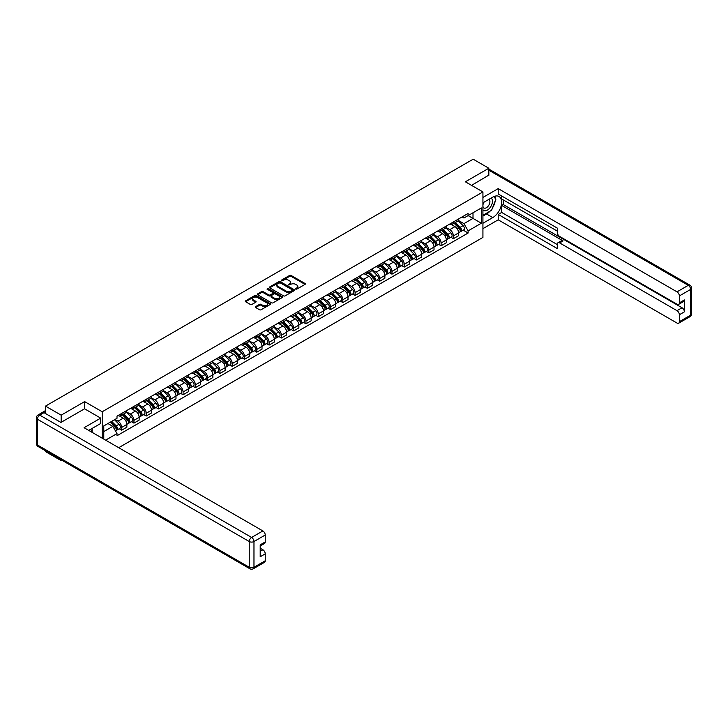 <?xml version="1.0" encoding="UTF-8"?>
<svg xmlns="http://www.w3.org/2000/svg" width="728" height="728" viewBox="0 0 728 728"><rect width="100%" height="100%" fill="white"/><g stroke="black" fill="none" stroke-linecap="round" stroke-linejoin="round"><path stroke-width="1.09" d="M295.741 289.125L296.815 289.125L305.032 284.384A1.092 0.628 0 0 0 305.351 283.938A1.092 0.628 0 0 0 305.032 283.492L291.118 275.457A1.092 0.628 0 0 0 289.571 275.457L281.354 280.198L281.354 280.826L283.501 280.216A3.494 2.02 0 0 1 288.452 280.216L289.608 280.881A3.494 2.02 0 0 1 290.636 282.309A3.494 2.02 0 0 1 289.608 283.738L288.543 284.976L290.69 284.366A3.494 2.02 0 0 1 295.641 284.366L296.796 285.03A3.494 2.02 0 0 1 297.825 286.459A3.494 2.02 0 0 1 296.796 287.888L295.741 289.125L295.741 288.506M255.628 306.615A1.092 0.628 0 0 0 255.31 307.061A1.092 0.628 0 0 0 255.628 307.507L259.532 309.764A1.092 0.628 0 0 0 261.079 309.764L270.206 304.495A1.092 0.628 0 0 0 270.525 304.049A1.092 0.628 0 0 0 270.206 303.603L256.292 295.568A1.092 0.628 0 0 0 254.745 295.568L245.618 300.837A1.092 0.628 0 0 0 245.3 301.283A1.092 0.628 0 0 0 245.618 301.729L250.341 304.45A1.092 0.628 0 0 0 251.879 304.45L255.783 302.193A1.092 0.628 0 0 0 256.11 301.747A1.092 0.628 0 0 0 255.783 301.301L253.444 299.954A2.921 1.693 0 0 1 252.589 298.762A2.921 1.693 0 0 1 254.4 297.197A2.921 1.693 0 0 1 257.585 297.561L266.748 302.857A2.921 1.693 0 0 1 267.604 304.049A2.921 1.693 0 0 1 265.793 305.605A2.921 1.693 0 0 1 262.608 305.241L261.079 304.359A1.092 0.628 0 0 0 259.532 304.359L255.628 306.615L255.628 307.507M102.202 411.757L84.639 401.61L61.161 415.16L45.491 406.115L473.164 159.204L488.834 168.25L465.365 181.8L482.928 191.937L102.202 411.757L102.202 438.174M283.583 295.877A1.092 0.628 0 0 0 285.13 295.877L294.249 290.609A1.092 0.628 0 0 0 294.567 290.163A1.092 0.628 0 0 0 294.249 289.717L280.335 281.681A1.092 0.628 0 0 0 278.788 281.681L269.66 286.95A1.092 0.628 0 0 0 269.342 287.396A1.092 0.628 0 0 0 269.66 287.842L283.583 295.877M267.303 289.298L268.077 289.398L268.077 288.488L282.227 296.66A1.092 0.628 0 0 1 282.546 297.106A1.092 0.628 0 0 1 282.227 297.552L273.1 302.821A1.092 0.628 0 0 1 271.562 302.821L257.639 294.785L257.639 293.894A1.092 0.628 0 0 0 257.321 294.339A1.092 0.628 0 0 0 257.639 294.785M257.639 293.894L261.543 291.637A1.092 0.628 0 0 1 263.09 291.637L268.732 294.895A1.092 0.628 0 0 0 270.279 294.895L272.873 293.402A1.092 0.628 0 0 0 273.191 292.956A1.092 0.628 0 0 0 272.873 292.51L266.994 289.116L268.077 288.488M61.161 459.814L61.161 460.633L45.491 451.588L45.491 450.759M118.7 447.702L482.928 237.41L482.928 191.937M61.161 460.633L61.88 460.223M61.161 415.16L61.161 422.304M45.491 406.115L45.491 413.531M42.242 412.549A2.23 1.283 -120 0 0 41.933 412.639A2.23 1.283 -120 0 0 41.696 412.858M488.834 175.393L488.834 168.25M453.389 221.949A5.123 2.958 60 0 1 452.334 224.251L457.53 221.248A5.123 2.958 -120 0 0 458.594 218.955M446.018 227.473L449.768 229.638A5.123 2.958 60 0 1 453.389 235.918L458.594 232.915A5.123 2.958 -120 0 0 454.973 226.636L451.251 224.488M458.594 232.915L458.594 235.69L453.389 238.684L450.905 237.246M452.334 224.251A5.123 2.958 60 0 1 449.813 224.024M453.389 235.918L453.389 238.684M441.104 229.047A5.123 2.958 60 0 1 440.049 231.349L445.245 228.346A5.123 2.958 -120 0 0 446.3 226.044M438.611 244.344L441.104 245.782L446.31 242.779L446.31 240.003A5.123 2.958 -120 0 0 442.679 233.734L438.966 231.586M440.049 231.349A5.123 2.958 60 0 1 437.519 231.113M433.733 234.562L437.483 236.727A5.123 2.958 60 0 1 441.104 243.006L441.104 245.782M428.819 236.145A5.123 2.958 60 0 1 427.755 238.438L432.96 235.435A5.123 2.958 -120 0 0 434.015 233.142M426.326 251.433L428.819 252.871L434.015 249.877L434.015 247.101A5.123 2.958 -120 0 0 430.394 240.822L426.672 238.675M427.755 238.438A5.123 2.958 60 0 1 425.234 238.211M421.439 241.66L425.197 243.825A5.123 2.958 60 0 1 428.819 250.104L428.819 252.871M416.534 243.234A5.123 2.958 60 0 1 415.47 245.536L420.675 242.533A5.123 2.958 -120 0 0 421.73 240.231M414.041 258.531L416.534 259.969L421.73 256.966L421.73 254.19A5.123 2.958 -120 0 0 418.109 247.92L414.387 245.773M415.47 245.536A5.123 2.958 60 0 1 412.949 245.3M409.154 248.749L412.913 250.923A5.123 2.958 60 0 1 416.534 257.193L416.534 259.969M404.249 250.332A5.123 2.958 60 0 1 403.185 252.625L408.381 249.622A5.123 2.958 -120 0 0 409.445 247.329M401.756 265.62L404.249 267.058L409.445 264.064L409.445 261.288A5.123 2.958 -120 0 0 405.824 255.009L402.102 252.862M403.185 252.625A5.123 2.958 60 0 1 400.664 252.398M396.869 255.846L400.627 258.012A5.123 2.958 60 0 1 404.249 264.291L404.249 267.058M391.964 257.421A5.123 2.958 60 0 1 390.9 259.723L396.096 256.72A5.123 2.958 -120 0 0 397.16 254.418M389.471 272.718L391.964 274.156L397.16 271.153L397.16 268.377A5.123 2.958 -120 0 0 393.539 262.107L389.817 259.96M390.9 259.723A5.123 2.958 60 0 1 388.379 259.486M384.584 262.935L388.333 265.11A5.123 2.958 60 0 1 391.964 271.38L391.964 274.156M379.67 264.519A5.123 2.958 60 0 1 378.615 266.812L383.811 263.818A5.123 2.958 -120 0 0 384.875 261.516M377.177 279.807L379.67 281.245L384.875 278.251L384.875 275.475A5.123 2.958 -120 0 0 381.245 269.196L377.532 267.049M378.615 266.812A5.123 2.958 60 0 1 376.094 266.584M372.299 270.033L376.048 272.199A5.123 2.958 60 0 1 379.67 278.478L379.67 281.245M367.385 271.608A5.123 2.958 60 0 1 366.33 273.91L371.526 270.907A5.123 2.958 -120 0 0 372.581 268.605M364.892 286.905L367.385 288.343L372.581 285.34L372.581 282.564A5.123 2.958 -120 0 0 368.959 276.294L365.238 274.147M366.33 273.91A5.123 2.958 60 0 1 363.8 273.673M360.005 277.122L363.763 279.297A5.123 2.958 60 0 1 367.385 285.567L367.385 288.343M355.1 278.706A5.123 2.958 60 0 1 354.036 280.999L359.241 278.005A5.123 2.958 -120 0 0 360.296 275.703M352.607 293.994L355.1 295.441L360.296 292.438L360.296 289.662A5.123 2.958 -120 0 0 356.675 283.383L352.953 281.236M354.036 280.999A5.123 2.958 60 0 1 351.515 280.771M347.72 284.22L351.478 286.386A5.123 2.958 60 0 1 355.1 292.665L355.1 295.441M342.815 285.795A5.123 2.958 60 0 1 341.751 288.097L346.947 285.094A5.123 2.958 -120 0 0 348.011 282.792M340.322 301.092L342.815 302.529L348.011 299.526L348.011 296.751A5.123 2.958 -120 0 0 344.389 290.481L340.668 288.334M341.751 288.097A5.123 2.958 60 0 1 339.23 287.869M335.435 291.309L339.193 293.484A5.123 2.958 60 0 1 342.815 299.754L342.815 302.529M330.53 292.893A5.123 2.958 60 0 1 329.466 295.186L334.662 292.192A5.123 2.958 -120 0 0 335.726 289.89M328.037 308.181L330.53 309.627L335.726 306.625L335.726 303.849A5.123 2.958 -120 0 0 332.104 297.57L328.383 295.422M329.466 295.186A5.123 2.958 60 0 1 326.945 294.958M323.15 298.407L326.899 300.573A5.123 2.958 60 0 1 330.53 306.852L330.53 309.627M318.236 299.981A5.123 2.958 60 0 1 317.18 302.284L322.377 299.281A5.123 2.958 -120 0 0 323.441 296.979M315.752 315.279L318.236 316.716L323.441 313.713L323.441 310.938A5.123 2.958 -120 0 0 319.82 304.668L316.098 302.52M317.18 302.284A5.123 2.958 60 0 1 314.66 302.056M310.865 305.505L314.614 307.671A5.123 2.958 60 0 1 318.236 313.941L318.236 316.716M305.951 307.079A5.123 2.958 60 0 1 304.896 309.373L310.092 306.379A5.123 2.958 -120 0 0 311.147 304.077M303.458 322.368L305.951 323.814L311.147 320.811L311.147 318.036A5.123 2.958 -120 0 0 307.525 311.757L303.804 309.609M304.896 309.373A5.123 2.958 60 0 1 302.366 309.145M298.58 312.594L302.329 314.76A5.123 2.958 60 0 1 305.951 321.039L305.951 323.814M293.666 314.168A5.123 2.958 60 0 1 292.601 316.471L297.807 313.468A5.123 2.958 -120 0 0 298.862 311.165M291.173 329.466L293.666 330.903L298.862 327.9L298.862 325.134A5.123 2.958 -120 0 0 295.24 318.855L291.519 316.707M292.601 316.471A5.123 2.958 60 0 1 290.081 316.243M286.286 319.692L290.044 321.858A5.123 2.958 60 0 1 293.666 328.128L293.666 330.903M281.381 321.266A5.123 2.958 60 0 1 280.316 323.569L285.512 320.566A5.123 2.958 -120 0 0 286.577 318.263M278.888 336.564L281.381 338.001L286.577 334.998L286.577 332.223A5.123 2.958 -120 0 0 282.955 325.944L279.234 323.796M280.316 323.569A5.123 2.958 60 0 1 277.796 323.332M274.001 326.781L277.759 328.947A5.123 2.958 60 0 1 281.381 335.226L281.381 338.001M269.096 328.355A5.123 2.958 60 0 1 268.031 330.658L273.228 327.655A5.123 2.958 -120 0 0 274.292 325.361M266.603 343.652L269.096 345.09L274.292 342.087L274.292 339.321A5.123 2.958 -120 0 0 270.67 333.042L266.949 330.894M268.031 330.658A5.123 2.958 60 0 1 265.511 330.43M261.716 333.879L265.474 336.045A5.123 2.958 60 0 1 269.096 342.315L269.096 345.09M256.802 335.453A5.123 2.958 60 0 1 255.746 337.756L260.942 334.753A5.123 2.958 -120 0 0 262.007 332.45M254.318 350.75L256.802 352.188L262.007 349.185L262.007 346.41A5.123 2.958 -120 0 0 258.385 340.14L254.664 337.983M255.746 337.756A5.123 2.958 60 0 1 253.226 337.519M249.431 340.968L253.18 343.134A5.123 2.958 60 0 1 256.802 349.413L256.802 352.188M244.517 342.542A5.123 2.958 60 0 1 243.461 344.844L248.657 341.841A5.123 2.958 -120 0 0 249.722 339.548M242.024 357.839L244.517 359.277L249.722 356.274L249.722 353.508A5.123 2.958 -120 0 0 246.091 347.229L242.379 345.081M243.461 344.844A5.123 2.958 60 0 1 240.941 344.617M237.146 348.066L240.895 350.232A5.123 2.958 60 0 1 244.517 356.502L244.517 359.277M232.232 349.64A5.123 2.958 60 0 1 231.176 351.942L236.373 348.94A5.123 2.958 -120 0 0 237.428 346.637M229.739 364.937L232.232 366.375L237.428 363.372L237.428 360.597A5.123 2.958 -120 0 0 233.806 354.327L230.084 352.179M231.176 351.942A5.123 2.958 60 0 1 228.647 351.706M224.852 355.155L228.61 357.321A5.123 2.958 60 0 1 232.232 363.6L232.232 366.375M219.947 356.729A5.123 2.958 60 0 1 218.882 359.031L224.088 356.028A5.123 2.958 -120 0 0 225.143 353.735M217.454 372.026L219.947 373.464L225.143 370.461L225.143 367.695A5.123 2.958 -120 0 0 221.521 361.416L217.799 359.268M218.882 359.031A5.123 2.958 60 0 1 216.362 358.804M212.567 362.253L216.325 364.419A5.123 2.958 60 0 1 219.947 370.689L219.947 373.464M207.662 363.827A5.123 2.958 60 0 1 206.597 366.129L211.793 363.126A5.123 2.958 -120 0 0 212.858 360.824M205.169 379.124L207.662 380.562L212.858 377.559L212.858 374.784A5.123 2.958 -120 0 0 209.236 368.514L205.514 366.366M206.597 366.129A5.123 2.958 60 0 1 204.077 365.893M200.282 369.342L204.04 371.507A5.123 2.958 60 0 1 207.662 377.786L207.662 380.562M195.377 370.916A5.123 2.958 60 0 1 194.312 373.218L199.508 370.215A5.123 2.958 -120 0 0 200.573 367.922M192.884 386.213L195.377 387.651L200.573 384.657L200.573 381.882A5.123 2.958 -120 0 0 196.951 375.603L193.229 373.455M194.312 373.218A5.123 2.958 60 0 1 191.792 372.991M187.997 376.44L191.746 378.606A5.123 2.958 60 0 1 195.377 384.885L195.377 387.651M183.083 378.014A5.123 2.958 60 0 1 182.027 380.316L187.223 377.313A5.123 2.958 -120 0 0 188.288 375.011M180.589 393.311L183.083 394.749L188.288 391.746L188.288 388.97A5.123 2.958 -120 0 0 184.657 382.701L180.944 380.553M182.027 380.316A5.123 2.958 60 0 1 179.507 380.08M175.712 383.529L179.461 385.694A5.123 2.958 60 0 1 183.083 391.973L183.083 394.749M170.798 385.103A5.123 2.958 60 0 1 169.742 387.405L174.938 384.402A5.123 2.958 -120 0 0 175.994 382.109M168.304 400.4L170.798 401.838L175.994 398.844L175.994 396.068A5.123 2.958 -120 0 0 172.372 389.789L168.65 387.642M169.742 387.405A5.123 2.958 60 0 1 167.213 387.178M163.418 390.627L167.176 392.792A5.123 2.958 60 0 1 170.798 399.071L170.798 401.838M158.513 392.201A5.123 2.958 60 0 1 157.448 394.503L162.653 391.5A5.123 2.958 -120 0 0 163.709 389.198M156.019 407.498L158.513 408.936L163.709 405.933L163.709 403.157A5.123 2.958 -120 0 0 160.087 396.887L156.365 394.74M157.448 394.503A5.123 2.958 60 0 1 154.928 394.267M151.133 397.716L154.891 399.881A5.123 2.958 60 0 1 158.513 406.16L158.513 408.936M146.228 399.299A5.123 2.958 60 0 1 145.163 401.592L150.359 398.589A5.123 2.958 -120 0 0 151.424 396.296M143.734 414.587L146.228 416.025L151.424 413.031L151.424 410.255A5.123 2.958 -120 0 0 147.802 403.976L144.08 401.829M145.163 401.592A5.123 2.958 60 0 1 142.643 401.365M138.848 404.814L142.606 406.979A5.123 2.958 60 0 1 146.228 413.258L146.228 416.025M133.943 406.388A5.123 2.958 60 0 1 132.878 408.69L138.074 405.687A5.123 2.958 -120 0 0 139.139 403.385M131.45 421.685L133.943 423.123L139.139 420.12L139.139 417.344A5.123 2.958 -120 0 0 135.517 411.074L131.795 408.927M132.878 408.69A5.123 2.958 60 0 1 130.358 408.454M126.563 411.902L130.312 414.077A5.123 2.958 60 0 1 133.943 420.347L133.943 423.123M121.649 413.486A5.123 2.958 60 0 1 120.593 415.779L125.789 412.785A5.123 2.958 -120 0 0 126.854 410.483M119.164 428.774L121.649 430.212L126.854 427.218L126.854 424.442A5.123 2.958 -120 0 0 123.232 418.163L119.51 416.016M120.593 415.779A5.123 2.958 60 0 1 118.073 415.551M115.033 419.437L118.027 421.166A5.123 2.958 60 0 1 121.649 427.445L121.649 430.212M462.098 216.926L463.945 218L481.354 207.944L473.009 212.767L473.009 218.409L463.945 223.633L458.303 220.375M103.776 439.084L103.776 425.944L117.008 418.3L117.008 416.161L468.122 213.45L468.122 215.588L481.354 223.223L468.122 230.867L463.945 223.633M481.354 207.944L481.354 223.223M103.776 431.577L112.831 426.353L117.008 433.579L117.008 435.717L468.122 233.006L468.122 230.867M117.008 433.579L105.624 440.149M84.639 401.61L84.639 408.845M112.831 426.353L107.944 423.532M463.19 230.157L468.122 233.006M296.041 289.234L296.796 288.798A3.494 2.02 0 0 0 297.825 287.369L297.825 286.459M290.636 282.309L290.636 283.219A3.494 2.02 0 0 1 289.608 284.648L288.852 285.085M305.032 283.492L305.032 284.384L291.118 276.367A1.092 0.628 0 0 0 289.571 276.367L281.663 280.935M294.249 289.717L294.249 290.609L280.335 282.591A1.092 0.628 0 0 0 278.788 282.591L269.679 287.851L269.66 286.95M292.319 290.481L292.319 289.853L280.098 282.801L277.896 283.447A3.494 2.02 0 0 0 276.877 284.876A3.494 2.02 0 0 0 277.896 286.304L286.25 291.127A3.494 2.02 0 0 0 291.191 291.127L292.319 290.481L292.319 291.391L292.538 290.163M276.877 284.876L276.877 285.786A3.494 2.02 0 0 0 277.896 287.214L277.896 286.304M292.319 291.391L291.191 292.037A3.494 2.02 0 0 1 286.25 292.037L277.896 287.214M257.657 294.795L261.543 292.547L261.543 291.637M273.191 292.956L273.191 293.866A1.092 0.628 0 0 1 272.873 294.312L270.279 295.805A1.092 0.628 0 0 1 268.732 295.805L263.09 292.547A1.092 0.628 0 0 0 261.543 292.547M268.077 289.398L282.209 297.561M274.593 298.28A2.921 1.693 0 0 0 277.778 298.644A2.921 1.693 0 0 0 279.588 297.088A2.921 1.693 0 0 0 278.733 295.887L275.502 294.03A1.092 0.628 0 0 0 273.956 294.03L271.362 295.523A1.092 0.628 0 0 0 271.044 295.968A1.092 0.628 0 0 0 271.362 296.414L274.593 298.28L274.593 299.19A2.921 1.693 0 0 0 277.778 299.554A2.921 1.693 0 0 0 279.588 297.998L279.588 297.088M271.044 295.968L271.044 296.878A1.092 0.628 0 0 0 271.362 297.324L271.362 296.414M274.593 299.19L271.362 297.324M267.604 304.049L267.604 304.959A2.921 1.693 0 0 1 265.793 306.515A2.921 1.693 0 0 1 262.608 306.151L261.079 305.269A1.092 0.628 0 0 0 259.532 305.269L255.646 307.516M252.589 298.762L252.589 299.672A2.921 1.693 0 0 0 253.444 300.864L253.444 299.954M255.774 302.202L253.444 300.864M270.188 304.504L256.292 296.478A1.092 0.628 0 0 0 254.745 296.478L245.636 301.738M454.054 223.259L458.895 228.037A2.785 1.611 60 0 1 459.632 232.205L458.594 232.805M455.018 224.215L457.075 225.398M454.591 222.95L459.896 228.173A1.338 0.773 60 0 1 460.242 230.184A1.338 0.773 60 0 1 460.123 230.23M455.391 222.486L460.233 227.263A2.785 1.611 60 0 1 460.97 231.44A2.785 1.611 60 0 1 460.123 231.522M458.103 220.721L463.072 225.625A2.785 1.611 60 0 1 463.8 229.802L460.97 231.44M441.769 230.348L446.61 235.126A2.785 1.611 60 0 1 447.347 239.303L446.3 239.903M442.733 231.304L444.79 232.487M442.306 230.039L447.602 235.271A1.338 0.773 60 0 1 447.957 237.273A1.338 0.773 60 0 1 447.838 237.328M443.106 229.584L447.947 234.352A2.785 1.611 60 0 1 448.685 238.529A2.785 1.611 60 0 1 447.838 238.62M445.818 227.819L450.787 232.714A2.785 1.611 60 0 1 451.515 236.891L448.685 238.529M429.484 237.446L434.325 242.224A2.785 1.611 60 0 1 435.053 246.392L434.015 246.992M430.448 238.402L432.496 239.585M430.021 237.137L435.317 242.369A1.338 0.773 60 0 1 435.672 244.371A1.338 0.773 60 0 1 435.553 244.417M430.821 236.673L435.663 241.45A2.785 1.611 60 0 1 436.4 245.627A2.785 1.611 60 0 1 435.553 245.709M433.533 234.907L438.493 239.812A2.785 1.611 60 0 1 439.23 243.989L436.4 245.627M482.928 202.812L492.774 197.124A12.531 7.235 120 0 1 499.035 196.505A12.531 7.235 120 0 1 500.964 206.543A12.531 7.235 120 0 1 492.774 217.59L482.928 223.268M482.928 228.638L498.207 219.82L498.207 214.451L557.275 248.557L557.275 244.28A3.34 1.929 -120 0 1 557.976 242.752A3.34 1.929 -120 0 1 559.641 242.915L676.995 310.665L682.036 307.762A3.34 1.929 60 0 1 684.402 311.848L684.402 299.936A3.34 1.929 60 0 1 683.71 301.465L678.669 304.377A3.34 1.929 -120 0 0 679.361 302.848L679.361 295.932A3.34 1.929 -120 0 0 676.995 291.846L688.26 285.34L488.834 170.206M503.248 199.9L503.248 204.541L501.674 205.451L501.674 212.449L498.207 214.451M501.674 195.987L501.674 198.99L557.275 231.095M678.669 304.377A3.34 1.929 -120 0 1 676.995 304.213L559.641 236.454A3.34 1.929 -120 0 1 557.275 232.369L557.275 228.092L498.207 193.985L498.207 188.625L676.995 291.846M482.928 197.443L498.207 188.625M498.207 219.82L676.995 323.041A3.34 1.929 -120 0 0 678.669 323.205A3.34 1.929 -120 0 0 679.361 321.676L679.361 314.76A3.34 1.929 -120 0 0 676.995 310.665M488.834 175.12L471.544 185.367M501.674 205.451L563.108 240.913L559.641 242.915M503.248 204.541L682.036 307.762M501.674 212.449L557.275 244.553M557.976 242.752L561.434 240.75A3.34 1.929 60 0 1 563.108 240.913M482.928 216.089L486.55 213.996A12.531 7.235 120 0 0 490.026 211.175M492.51 207.889A12.531 7.235 120 0 0 495.213 200.937M495.413 198.698A12.531 7.235 120 0 0 495.104 196.141M43.998 412.667L39.74 415.115A3.34 1.929 -120 0 0 38.074 414.951L42.324 412.494A3.34 1.929 60 0 1 43.998 412.667L60.925 422.44L84.557 408.799L100.701 418.118L100.701 423.487L89.517 429.939A12.531 7.235 120 0 0 88.761 430.412M100.701 418.118L84.084 427.718L262.872 530.94A3.34 1.929 60 0 1 265.238 535.025L265.238 541.941A3.34 1.929 60 0 1 264.546 543.47L260.196 545.982M92.119 431.458L92.119 428.446M260.196 551.305L262.872 549.758A3.34 1.929 60 0 1 265.238 553.853L265.238 560.769A3.34 1.929 60 0 1 264.546 562.298L253.28 568.795A3.34 1.929 -120 0 0 253.972 567.267L265.238 560.769M265.238 541.941L260.196 544.853L260.196 556.765L265.238 553.853M262.872 549.758L260.196 548.22M482.928 209.764A7.244 4.177 120 0 0 488.688 209.145A7.244 4.177 120 0 0 492.456 201.265A7.244 4.177 120 0 0 491.145 198.071M483.538 202.457A7.244 4.177 120 0 0 482.928 203.767M482.928 206.188A4.96 2.857 120 0 0 483.929 207.971A4.96 2.857 120 0 0 487.751 206.643A4.96 2.857 120 0 0 489.917 201.656A4.96 2.857 120 0 0 488.888 199.39A4.96 2.857 120 0 0 488.87 199.381M483.947 202.22A4.96 2.857 120 0 0 482.928 205.196M493.903 196.551L495.841 199.308L491.591 210.265L483.092 215.179M90.609 429.311L92.429 432.532M417.199 244.535L422.031 249.313A2.785 1.611 60 0 1 422.768 253.49L421.73 254.09M418.163 245.491L420.211 246.674M417.736 244.226L423.032 249.458A1.338 0.773 60 0 1 423.387 251.46A1.338 0.773 60 0 1 423.259 251.515M418.536 243.771L423.377 248.539A2.785 1.611 60 0 1 424.106 252.716A2.785 1.611 60 0 1 423.268 252.807M421.239 242.005L426.208 246.901A2.785 1.611 60 0 1 426.945 251.078L424.106 252.716M404.904 251.633L409.746 256.411A2.785 1.611 60 0 1 410.483 260.588L409.445 261.179M405.869 252.589L407.926 253.772M405.441 251.324L410.747 256.556A1.338 0.773 60 0 1 411.102 258.558A1.338 0.773 60 0 1 410.974 258.604M406.251 250.86L411.083 255.637A2.785 1.611 60 0 1 411.821 259.814A2.785 1.611 60 0 1 410.983 259.896M408.954 249.094L413.923 253.999A2.785 1.611 60 0 1 414.66 258.176L411.821 259.814M392.62 258.731L397.461 263.5A2.785 1.611 60 0 1 398.198 267.676L397.16 268.277M393.584 259.678L395.641 260.861M393.156 258.413L398.462 263.645A1.338 0.773 60 0 1 398.808 265.647A1.338 0.773 60 0 1 398.689 265.702M393.957 257.958L398.798 262.726A2.785 1.611 60 0 1 399.536 266.903A2.785 1.611 60 0 1 398.698 266.994M396.669 256.192L401.638 261.088A2.785 1.611 60 0 1 402.375 265.265L399.536 266.903M380.334 265.82L385.176 270.598A2.785 1.611 60 0 1 385.913 274.774L384.866 275.375M381.299 266.776L383.356 267.959M380.871 265.511L386.168 270.743A1.338 0.773 60 0 1 386.523 272.745A1.338 0.773 60 0 1 386.404 272.791M381.672 265.047L386.513 269.824A2.785 1.611 60 0 1 387.251 274.001A2.785 1.611 60 0 1 386.404 274.083M384.384 263.281L389.353 268.186A2.785 1.611 60 0 1 390.081 272.363L387.251 274.001M368.05 272.918L372.891 277.686A2.785 1.611 60 0 1 373.619 281.863L372.581 282.464M369.014 273.865L371.062 275.048M368.586 272.609L373.883 277.832A1.338 0.773 60 0 1 374.238 279.834A1.338 0.773 60 0 1 374.119 279.889M369.387 272.145L374.228 276.913A2.785 1.611 60 0 1 374.966 281.09A2.785 1.611 60 0 1 374.119 281.181M372.099 270.379L377.059 275.275A2.785 1.611 60 0 1 377.796 279.452L374.966 281.09M355.764 280.007L360.606 284.784A2.785 1.611 60 0 1 361.334 288.961L360.296 289.562M356.729 280.963L358.777 282.146M356.301 279.698L361.598 284.93A1.338 0.773 60 0 1 361.952 286.932A1.338 0.773 60 0 1 361.825 286.978M357.102 279.234L361.943 284.011A2.785 1.611 60 0 1 362.671 288.188A2.785 1.611 60 0 1 361.834 288.279M359.805 277.477L364.774 282.373A2.785 1.611 60 0 1 365.511 286.55L362.671 288.188M343.47 287.105L348.312 291.873A2.785 1.611 60 0 1 349.049 296.05L348.011 296.651M344.444 288.051L346.492 289.234M344.007 286.796L349.313 292.019A1.338 0.773 60 0 1 349.668 294.021A1.338 0.773 60 0 1 349.54 294.076M344.817 286.332L349.649 291.1A2.785 1.611 60 0 1 350.386 295.277A2.785 1.611 60 0 1 349.549 295.368M347.52 284.566L352.489 289.471A2.785 1.611 60 0 1 353.226 293.639L350.386 295.277M331.185 294.194L336.027 298.971A2.785 1.611 60 0 1 336.764 303.148L335.726 303.749M332.15 295.149L334.207 296.332M331.722 293.885L337.028 299.117A1.338 0.773 60 0 1 337.373 301.119A1.338 0.773 60 0 1 337.255 301.164M332.523 293.42L337.364 298.198A2.785 1.611 60 0 1 338.101 302.375A2.785 1.611 60 0 1 337.264 302.466M335.235 291.664L340.204 296.56A2.785 1.611 60 0 1 340.941 300.737L338.101 302.375M318.9 301.292L323.742 306.06A2.785 1.611 60 0 1 324.479 310.237L323.441 310.838M319.865 302.238L321.922 303.43M319.437 300.983L324.743 306.206A1.338 0.773 60 0 1 325.088 308.208A1.338 0.773 60 0 1 324.97 308.262M320.238 300.518L325.079 305.287A2.785 1.611 60 0 1 325.816 309.464A2.785 1.611 60 0 1 324.97 309.555M322.95 298.753L327.919 303.658A2.785 1.611 60 0 1 328.647 307.826L325.816 309.464M306.615 308.381L311.457 313.158A2.785 1.611 60 0 1 312.194 317.335L311.147 317.936M307.58 309.336L309.627 310.519M307.152 308.071L312.449 313.304A1.338 0.773 60 0 1 312.803 315.306A1.338 0.773 60 0 1 312.685 315.351M307.953 307.607L312.794 312.385A2.785 1.611 60 0 1 313.531 316.562A2.785 1.611 60 0 1 312.685 316.653M310.665 305.851L315.634 310.747A2.785 1.611 60 0 1 316.361 314.924L313.531 316.562M294.33 315.479L299.172 320.247A2.785 1.611 60 0 1 299.9 324.424L298.862 325.025M295.295 316.425L297.343 317.617M294.867 315.169L300.164 320.393A1.338 0.773 60 0 1 300.518 322.395A1.338 0.773 60 0 1 300.4 322.449M295.668 314.705L300.509 319.483A2.785 1.611 60 0 1 301.237 323.651A2.785 1.611 60 0 1 300.4 323.742M298.38 312.94L303.339 317.845A2.785 1.611 60 0 1 304.077 322.013L301.237 323.651M282.045 322.568L286.877 327.345A2.785 1.611 60 0 1 287.615 331.522L286.577 332.123M283.01 323.523L285.058 324.706M282.582 322.258L287.879 327.491A1.338 0.773 60 0 1 288.233 329.493A1.338 0.773 60 0 1 288.106 329.538M283.383 321.794L288.224 326.572A2.785 1.611 60 0 1 288.952 330.749A2.785 1.611 60 0 1 288.115 330.84M286.086 320.038L291.054 324.934A2.785 1.611 60 0 1 291.791 329.111L288.952 330.749M269.751 329.666L274.593 334.443A2.785 1.611 60 0 1 275.33 338.611L274.292 339.212M270.716 330.612L272.773 331.804M270.288 329.356L275.594 334.58A1.338 0.773 60 0 1 275.948 336.591A1.338 0.773 60 0 1 275.821 336.636M271.089 328.892L275.93 333.67A2.785 1.611 60 0 1 276.667 337.838A2.785 1.611 60 0 1 275.83 337.929M273.801 327.127L278.769 332.032A2.785 1.611 60 0 1 279.507 336.2L276.667 337.838M257.466 336.755L262.308 341.532A2.785 1.611 60 0 1 263.045 345.709L262.007 346.31M258.431 337.71L260.488 338.893M258.003 336.445L263.309 341.678A1.338 0.773 60 0 1 263.654 343.68A1.338 0.773 60 0 1 263.536 343.725M258.804 335.981L263.645 340.759A2.785 1.611 60 0 1 264.382 344.936A2.785 1.611 60 0 1 263.536 345.026M261.516 334.225L266.484 339.121A2.785 1.611 60 0 1 267.212 343.298L264.382 344.936M245.181 343.853L250.023 348.63A2.785 1.611 60 0 1 250.76 352.798L249.713 353.399M246.146 344.799L248.203 345.991M245.718 343.543L251.014 348.767A1.338 0.773 60 0 1 251.369 350.778A1.338 0.773 60 0 1 251.251 350.823M246.519 343.079L251.36 347.857A2.785 1.611 60 0 1 252.097 352.024A2.785 1.611 60 0 1 251.251 352.115M249.231 341.314L254.199 346.219A2.785 1.611 60 0 1 254.927 350.396L252.097 352.024M232.896 350.942L237.738 355.719A2.785 1.611 60 0 1 238.466 359.896L237.428 360.496M233.861 351.897L235.908 353.08M233.433 350.632L238.729 355.865A1.338 0.773 60 0 1 239.084 357.867A1.338 0.773 60 0 1 238.966 357.912M234.234 350.168L239.075 354.946A2.785 1.611 60 0 1 239.812 359.122A2.785 1.611 60 0 1 238.966 359.213M236.946 348.412L241.905 353.308A2.785 1.611 60 0 1 242.642 357.484L239.812 359.122M220.611 358.039L225.443 362.817A2.785 1.611 60 0 1 226.181 366.985L225.143 367.585M221.576 358.995L223.623 360.178M221.148 357.73L226.444 362.954A1.338 0.773 60 0 1 226.799 364.965A1.338 0.773 60 0 1 226.672 365.01M221.949 357.266L226.79 362.044A2.785 1.611 60 0 1 227.518 366.211A2.785 1.611 60 0 1 226.681 366.302M224.652 355.501L229.62 360.406A2.785 1.611 60 0 1 230.357 364.582L227.518 366.211M208.317 365.128L213.158 369.906A2.785 1.611 60 0 1 213.896 374.083L212.858 374.683M209.282 366.084L211.338 367.267M208.854 364.819L214.159 370.051A1.338 0.773 60 0 1 214.514 372.054A1.338 0.773 60 0 1 214.387 372.099M209.664 364.355L214.496 369.132A2.785 1.611 60 0 1 215.233 373.309A2.785 1.611 60 0 1 214.396 373.4M212.367 362.599L217.335 367.494A2.785 1.611 60 0 1 218.072 371.671L215.233 373.309M196.032 372.226L200.873 377.004A2.785 1.611 60 0 1 201.611 381.172L200.573 381.772M196.997 373.182L199.053 374.365M196.569 371.917L201.874 377.14A1.338 0.773 60 0 1 202.22 379.151A1.338 0.773 60 0 1 202.102 379.197M197.37 371.453L202.211 376.23A2.785 1.611 60 0 1 202.948 380.398A2.785 1.611 60 0 1 202.111 380.489M200.082 369.688L205.05 374.592A2.785 1.611 60 0 1 205.787 378.769L202.948 380.398M183.747 379.315L188.588 384.093A2.785 1.611 60 0 1 189.326 388.27L188.279 388.87M184.712 380.271L186.768 381.454M184.284 379.006L189.58 384.238A1.338 0.773 60 0 1 189.935 386.24A1.338 0.773 60 0 1 189.817 386.295M185.085 378.542L189.926 383.319A2.785 1.611 60 0 1 190.663 387.496A2.785 1.611 60 0 1 189.817 387.587M187.797 376.786L192.765 381.681A2.785 1.611 60 0 1 193.493 385.858L190.663 387.496M171.462 386.413L176.303 391.191A2.785 1.611 60 0 1 177.031 395.359L175.994 395.959M172.427 387.369L174.474 388.552M171.999 386.104L177.295 391.336A1.338 0.773 60 0 1 177.65 393.338A1.338 0.773 60 0 1 177.532 393.384M172.8 385.64L177.641 390.417A2.785 1.611 60 0 1 178.378 394.594A2.785 1.611 60 0 1 177.532 394.676M175.512 383.874L180.471 388.779A2.785 1.611 60 0 1 181.208 392.956L178.378 394.594M159.177 393.502L164.018 398.28A2.785 1.611 60 0 1 164.746 402.457L163.709 403.057M160.142 394.458L162.189 395.641M159.714 393.193L165.01 398.425A1.338 0.773 60 0 1 165.365 400.427A1.338 0.773 60 0 1 165.238 400.482M160.515 392.738L165.356 397.506A2.785 1.611 60 0 1 166.084 401.683A2.785 1.611 60 0 1 165.247 401.774M163.218 390.972L168.186 395.868A2.785 1.611 60 0 1 168.923 400.045L166.084 401.683M146.883 400.6L151.724 405.378A2.785 1.611 60 0 1 152.461 409.555L151.424 410.146M147.857 401.556L149.904 402.739M147.42 400.291L152.725 405.523A1.338 0.773 60 0 1 153.08 407.525A1.338 0.773 60 0 1 152.953 407.571M148.23 399.827L153.071 404.604A2.785 1.611 60 0 1 153.799 408.781A2.785 1.611 60 0 1 152.962 408.863M150.933 398.061L155.901 402.966A2.785 1.611 60 0 1 156.638 407.143L153.799 408.781M134.598 407.698L139.439 412.467A2.785 1.611 60 0 1 140.176 416.644L139.139 417.244M135.563 408.645L137.619 409.828M135.135 407.38L140.44 412.612A1.338 0.773 60 0 1 140.786 414.614A1.338 0.773 60 0 1 140.668 414.669M135.936 406.925L140.777 411.693A2.785 1.611 60 0 1 141.514 415.87A2.785 1.611 60 0 1 140.677 415.961M138.648 405.159L143.616 410.055A2.785 1.611 60 0 1 144.353 414.232L141.514 415.87M122.313 414.787L127.154 419.565A2.785 1.611 60 0 1 127.891 423.741L126.854 424.333M123.278 415.743L125.334 416.926M122.85 414.478L128.155 419.71A1.338 0.773 60 0 1 128.501 421.712A1.338 0.773 60 0 1 128.383 421.758M123.651 414.014L128.492 418.791A2.785 1.611 60 0 1 129.229 422.968A2.785 1.611 60 0 1 128.383 423.05M126.363 412.248L131.331 417.153A2.785 1.611 60 0 1 132.059 421.33L129.229 422.968M110.319 422.167L114.869 426.654A2.785 1.611 60 0 1 115.606 430.83L115.461 430.912M110.993 422.832L113.04 424.014M110.856 421.858L115.861 426.799A1.338 0.773 60 0 1 116.216 428.801A1.338 0.773 60 0 1 116.098 428.856M111.657 421.394L116.207 425.88A2.785 1.611 60 0 1 116.944 430.057A2.785 1.611 60 0 1 116.098 430.148M114.487 419.756L119.046 424.242A2.785 1.611 60 0 1 119.774 428.419L116.944 430.057M133.943 420.347L139.139 417.344M146.228 413.258L151.424 410.255M158.513 406.16L163.709 403.157M170.798 399.071L175.994 396.068M183.083 391.973L188.288 388.97M195.377 384.885L200.573 381.882M207.662 377.786L212.858 374.784M219.947 370.689L225.143 367.695M232.232 363.6L237.428 360.597M244.517 356.502L249.722 353.508M256.802 349.413L262.007 346.41M269.096 342.315L274.292 339.321M281.381 335.226L286.577 332.223M293.666 328.128L298.862 325.134M305.951 321.039L311.147 318.036M318.236 313.941L323.441 310.938M330.53 306.852L335.726 303.849M342.815 299.754L348.011 296.751M355.1 292.665L360.296 289.662M367.385 285.567L372.581 282.564M379.67 278.478L384.875 275.475M391.964 271.38L397.16 268.377M404.249 264.291L409.445 261.288M416.534 257.193L421.73 254.19M428.819 250.104L434.015 247.101M441.104 243.006L446.31 240.003M121.649 427.445L126.854 424.442M118.027 421.166L123.232 418.163M130.312 414.077L135.517 411.074M142.606 406.979L147.802 403.976M154.891 399.881L160.087 396.887M167.176 392.792L172.372 389.789M179.461 385.694L184.657 382.701M191.746 378.606L196.951 375.603M204.04 371.507L209.236 368.514M216.325 364.419L221.521 361.416M228.61 357.321L233.806 354.327M240.895 350.232L246.091 347.229M253.18 343.134L258.385 340.14M265.474 336.045L270.67 333.042M277.759 328.947L282.955 325.944M290.044 321.858L295.24 318.855M302.329 314.76L307.525 311.757M314.614 307.671L319.82 304.668M326.899 300.573L332.104 297.57M339.193 293.484L344.389 290.481M351.478 286.386L356.675 283.383M363.763 279.297L368.959 276.294M376.048 272.199L381.245 269.196M388.333 265.11L393.539 262.107M400.627 258.012L405.824 255.009M412.913 250.923L418.109 247.92M425.197 243.825L430.394 240.822M437.483 236.727L442.679 233.734M449.768 229.638L454.973 226.636M45.491 411.347L43.562 412.458M296.796 288.798L296.796 287.888M288.543 284.976L288.543 284.357M289.608 284.648L289.608 283.738M281.354 280.826L281.354 280.198M289.571 276.367L289.571 275.457M291.118 276.367L291.118 275.457M278.788 282.591L278.788 281.681M280.335 282.591L280.335 281.681M286.25 292.037L286.25 291.127M291.191 292.037L291.191 291.127M263.09 292.547L263.09 291.637M268.732 295.805L268.732 294.895M270.279 295.805L270.279 294.895M272.873 294.312L272.873 293.402M282.227 297.552L282.227 296.66M259.532 305.269L259.532 304.359M261.079 305.269L261.079 304.359M262.608 306.151L262.608 305.241M255.783 302.193L255.783 301.301M245.618 301.729L245.618 300.837M254.745 296.478L254.745 295.568M256.292 296.478L256.292 295.568M270.206 304.495L270.206 303.603M458.895 228.037L457.293 228.956M460.524 229.566L460.023 229.857M463.072 225.625L460.233 227.263M446.61 235.126L445.008 236.054M448.239 236.664L447.729 236.955M450.787 232.714L447.947 234.352M434.325 242.224L432.723 243.143M435.945 243.762L435.444 244.044M438.493 239.812L435.663 241.45M679.361 302.848L684.402 299.936M684.402 311.848L679.361 314.76M679.361 321.676L690.617 315.169L690.617 289.435L679.361 295.932M486.55 213.996L492.774 217.59M690.617 315.169A3.34 1.929 60 0 1 689.926 316.698A3.34 3.34 0 0 0 691.6 313.804A3.34 1.929 180 0 1 690.617 315.169M690.617 289.435A3.34 1.929 0 0 0 691.6 288.07A3.34 3.34 0 0 0 689.926 285.176A3.34 1.929 -60 0 0 688.26 285.34A3.34 1.929 60 0 1 690.617 289.435M38.074 414.951A3.34 3.34 0 0 0 36.4 417.845A3.34 1.929 180 0 0 37.383 419.21A3.34 1.929 -60 0 1 39.74 415.115L251.606 537.437A3.34 1.929 -60 0 0 249.249 541.532L37.383 419.21L37.383 444.945L249.249 567.267L249.249 541.532A3.34 1.929 0 0 0 253.972 541.532L253.972 567.267A3.34 1.929 180 0 1 249.249 567.267A3.34 1.929 -60 0 0 249.941 568.795A3.34 3.34 0 0 0 253.28 568.795M265.238 535.025L253.972 541.532A3.34 1.929 -120 0 0 251.606 537.437L262.872 530.94M38.074 446.482A3.34 1.929 -60 0 1 37.383 444.945A3.34 1.929 0 0 1 36.4 443.589A3.34 3.34 0 0 0 38.074 446.482L249.941 568.795M422.031 249.313L420.438 250.241M423.66 250.851L423.159 251.142M426.208 246.901L423.377 248.539M409.746 256.411L408.153 257.33M411.375 257.949L410.874 258.231M413.923 253.999L411.083 255.637M397.461 263.5L395.859 264.428M399.09 265.038L398.589 265.329M401.638 261.088L398.798 262.726M385.176 270.598L383.574 271.517M386.805 272.136L386.295 272.418M389.353 268.186L386.513 269.824M372.891 277.686L371.289 278.615M374.511 279.224L374.01 279.516M377.059 275.275L374.228 276.913M360.606 284.784L359.004 285.704M362.226 286.322L361.725 286.604M364.774 282.373L361.943 284.011M348.312 291.873L346.719 292.802M349.941 293.411L349.44 293.702M352.489 289.471L349.649 291.1M336.027 298.971L334.425 299.891M337.656 300.509L337.155 300.8M340.204 296.56L337.364 298.198M323.742 306.06L322.14 306.989M325.371 307.598L324.87 307.889M327.919 303.658L325.079 305.287M311.457 313.158L309.855 314.077M313.086 314.696L312.576 314.987M315.634 310.747L312.794 312.385M299.172 320.247L297.57 321.175M300.791 321.785L300.291 322.076M303.339 317.845L300.509 319.483M286.877 327.345L285.285 328.264M288.506 328.883L288.006 329.174M291.054 324.934L288.224 326.572M274.593 334.443L272.991 335.362M276.221 335.972L275.721 336.263M278.769 332.032L275.93 333.67M262.308 341.532L260.706 342.46M263.936 343.07L263.436 343.361M266.484 339.121L263.645 340.759M250.023 348.63L248.421 349.549M251.651 350.159L251.142 350.45M254.199 346.219L251.36 347.857M237.738 355.719L236.136 356.647M239.357 357.257L238.857 357.548M241.905 353.308L239.075 354.946M225.443 362.817L223.851 363.736M227.072 364.346L226.572 364.637M229.62 360.406L226.79 362.044M213.158 369.906L211.566 370.834M214.787 371.444L214.287 371.735M217.335 367.494L214.496 369.132M200.873 377.004L199.272 377.923M202.502 378.533L202.002 378.824M205.05 374.592L202.211 376.23M188.588 384.093L186.987 385.021M190.217 385.631L189.717 385.922M192.765 381.681L189.926 383.319M176.303 391.191L174.702 392.11M177.923 392.72L177.423 393.011M180.471 388.779L177.641 390.417M164.018 398.28L162.417 399.208M165.638 399.818L165.138 400.109M168.186 395.868L165.356 397.506M151.724 405.378L150.132 406.297M153.353 406.916L152.853 407.198M155.901 402.966L153.071 404.604M139.439 412.467L137.838 413.395M141.068 414.005L140.568 414.296M143.616 410.055L140.777 411.693M127.154 419.565L125.553 420.484M128.783 421.103L128.283 421.385M131.331 417.153L128.492 418.791M114.869 426.654L113.477 427.463M116.498 428.191L115.989 428.483M119.046 424.242L116.207 425.88M41.933 412.639L45.491 410.592M678.669 323.205L689.926 316.698M691.6 313.804L691.6 288.07M488.834 169.078L689.926 285.176M36.4 417.845L36.4 443.589"/></g></svg>
